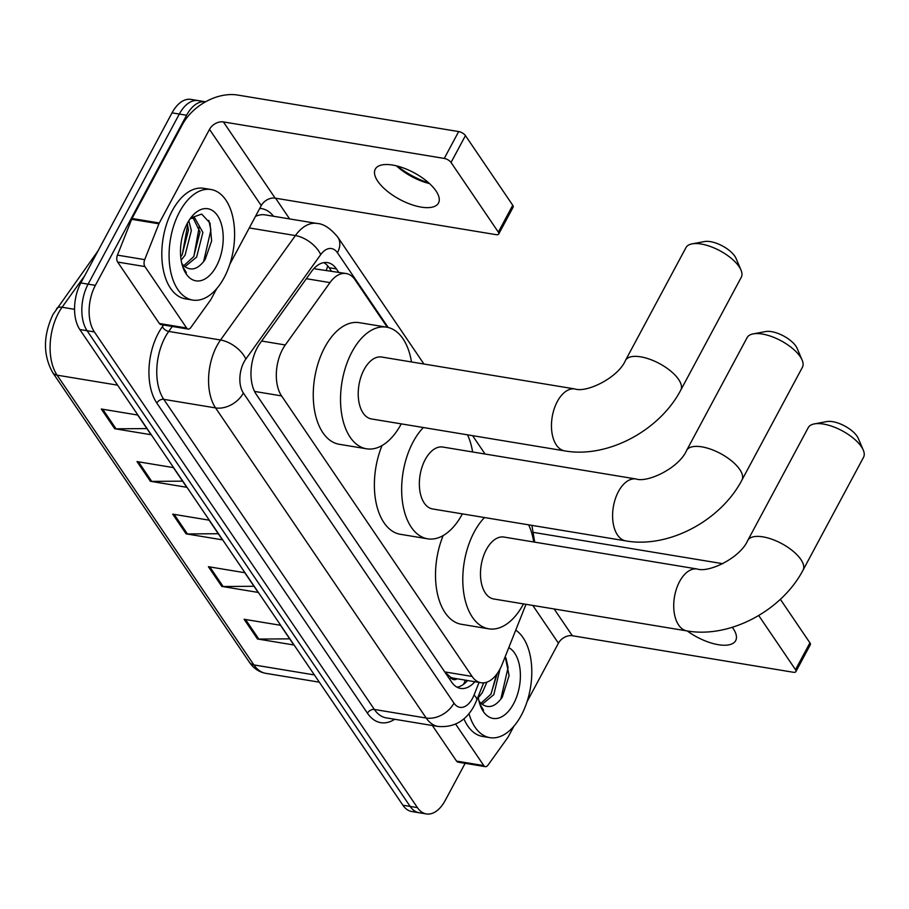 <?xml version="1.0" encoding="UTF-8"?>
<svg xmlns="http://www.w3.org/2000/svg" width="909" height="909" viewBox="0 0 909 909"><rect width="100%" height="100%" fill="white"/><g stroke="black" fill="none" stroke-linecap="round" stroke-linejoin="round"><path stroke-width="1.36" d="M387.314 327.308L355.067 279.824A33.622 19.134 99.4 0 0 346.147 273.518A33.622 19.134 99.4 0 0 329.978 282.608L285.29 344.966A33.622 19.134 99.4 0 0 282.585 349.329A33.622 19.134 99.4 0 0 281.563 395.892L472.089 676.432A33.622 19.134 99.4 0 0 481.009 682.739A33.622 19.134 99.4 0 0 502.166 664.32L525.993 604.303M481.009 682.739L453.739 678.228A33.622 19.134 -80.6 0 1 450.58 677.205L450.819 677.557A11.203 6.374 99.4 0 0 457.057 678.784M346.147 273.518L315.128 268.894M255.781 393.654L444.751 671.91L450.58 677.205M338.716 272.291L336.432 268.916A33.622 19.134 99.4 0 0 327.513 262.61A33.622 19.134 99.4 0 0 311.355 271.7L259.951 343.409A33.622 19.134 99.4 0 0 257.247 347.772A33.622 19.134 99.4 0 0 256.224 394.336L451.671 682.114A33.622 19.134 99.4 0 0 460.59 688.42A33.622 19.134 99.4 0 0 474.862 681.727M465.135 763.321L445.205 800.477A33.622 19.134 -80.6 0 1 426.344 813.93A33.622 19.134 -80.6 0 1 417.424 807.624L94.366 331.921A33.622 19.134 -80.6 0 1 95.377 285.358L186.584 115.261A33.622 19.134 -80.6 0 1 205.457 101.797A33.622 19.134 -80.6 0 1 205.525 101.819M275.563 198.207L289.619 218.921M426.344 813.93L411.8 811.532A33.622 19.134 -80.6 0 1 402.88 805.215L79.822 329.524A33.622 19.134 -80.6 0 1 80.833 282.949L172.04 112.852L179.312 114.057A33.622 19.134 -80.6 0 1 198.185 100.604A33.622 19.134 -80.6 0 0 179.312 114.057L88.105 284.153L179.312 114.057L186.584 115.261M79.822 329.524L87.094 330.728A33.622 19.134 -80.6 0 1 88.105 284.153A33.622 19.134 -80.6 0 0 87.094 330.728L410.152 806.419L87.094 330.728L94.366 331.921M419.072 812.726A33.622 19.134 -80.6 0 1 410.152 806.419A33.622 19.134 -80.6 0 0 419.072 812.726M467.59 680.523A33.622 19.134 -80.6 0 1 457.057 687.204M323.774 262.633A33.622 19.134 -80.6 0 1 329.16 267.712L331.455 271.087M289.676 638.845L258.815 639.072A8.965 6.329 145.8 0 1 257.497 638.982L293.857 644.992L280.472 625.278L244.112 619.268L257.497 638.982M253.986 586.282L223.125 586.51A8.965 6.329 145.8 0 1 221.796 586.419L258.156 592.418L244.771 572.715L208.411 566.705L221.796 586.419M146.894 428.582L116.034 428.821A8.965 6.329 145.8 0 1 114.704 428.73L151.064 434.729L137.679 415.027L101.319 409.016L114.704 428.73M182.584 481.156L151.723 481.384A8.965 6.329 145.8 0 1 150.405 481.293L186.765 487.292L173.38 467.59L137.02 461.579L150.405 481.293M218.285 533.719L187.424 533.947A8.965 6.329 145.8 0 1 186.106 533.856L222.455 539.855L209.07 520.153L172.71 514.142L186.106 533.856M172.04 112.852A33.622 19.134 -80.6 0 1 190.913 99.399L205.457 101.797M224.159 277.631A56.028 31.895 -80.6 0 1 192.708 300.061A56.028 31.895 -80.6 0 1 169.96 267.519A56.028 31.895 -80.6 0 1 179.539 211.933A56.028 31.895 -80.6 0 1 210.979 189.504A56.028 31.895 -80.6 0 1 233.727 222.046A56.028 31.895 -80.6 0 1 224.159 277.631M192.708 300.061L185.436 298.856A56.028 31.895 -80.6 0 1 162.688 266.314A56.028 31.895 -80.6 0 1 172.267 210.729A56.028 31.895 -80.6 0 1 203.718 188.299L210.979 189.504M187.299 223.364A36.53 20.793 -80.6 0 1 191.935 216.433A36.53 20.793 -80.6 0 1 219.296 218.705A36.53 20.793 -80.6 0 1 216.399 266.201A36.53 20.793 -80.6 0 1 183.345 268.439A36.53 20.793 -80.6 0 1 187.299 223.364M181.766 263.292A25.327 14.419 -80.6 0 0 184.595 266.451C191.617 271.348 198.457 269.03 205.139 259.497L211.627 240.999L210.002 223.046L201.684 214.092L190.833 217.933M183.743 265.701L193.731 256.622L200.003 231.988L193.072 217.83M184.936 266.723L196.617 257.099L202.889 232.465L194.731 217.944L190.242 218.614M180.721 256.838L182.186 254.713L188.458 230.091L187.254 223.444M181.141 260.156L185.072 255.19L191.345 230.568L188.811 220.751M182.823 266.996L186.368 272.655L182.618 266.382M182.334 254.475L187.674 224.943M193.878 256.383L199.219 226.852M203.582 261.724L210.888 230L208.809 220.376M435.968 190.89A35.86 15.135 -151.8 0 0 403.107 167.858A35.86 15.135 -151.8 0 0 375.281 169.142A35.86 15.135 -151.8 0 0 377.792 181.277A35.86 15.135 -151.8 0 0 410.663 204.309A35.86 15.135 -151.8 0 0 438.49 203.037A35.86 15.135 -151.8 0 0 435.968 190.89M186.629 328.013A5.602 3.193 99.4 0 0 188.118 329.069L160.848 324.558A5.602 3.193 -80.6 0 1 159.37 323.502L186.629 328.013L144.917 266.576L117.647 262.065A5.602 3.193 -80.6 0 1 117.431 255.134L131.657 219.308A5.602 3.193 -80.6 0 1 132.032 218.478L182.232 124.863A44.825 31.622 145.8 0 1 237.783 95.07L458.67 131.578A5.602 2.363 28.2 0 1 465.442 135.611L451.046 162.472A5.602 2.363 -151.8 0 0 444.262 158.439L223.387 121.92A11.203 7.908 -34.2 0 0 209.502 129.373L159.302 222.989A5.602 3.193 99.4 0 0 158.916 223.807L144.701 259.644A5.602 3.193 99.4 0 0 144.917 266.576M159.37 323.502L117.647 262.065M397.324 166.074A44.825 18.93 -151.8 0 0 428.843 182.97M229.886 264.11L261.258 205.593A11.203 7.908 -34.2 0 1 275.143 198.139L496.03 234.647A5.602 2.363 -151.8 0 0 498.734 234.011A5.602 2.363 -151.8 0 0 498.337 232.113L512.744 205.264L465.442 135.611M512.744 205.264A5.602 2.363 28.2 0 1 513.13 207.161L498.734 234.011M498.337 232.113L451.046 162.472M188.118 329.069A5.602 3.193 99.4 0 0 190.81 327.547L210.615 299.925A5.602 3.193 99.4 0 0 211.07 299.197L216.728 288.642M429.548 183.607A35.86 15.135 28.2 0 1 396.404 165.836M692.079 243.862L704.577 241.544A20.168 8.522 28.2 0 1 734.802 256.179A20.168 8.522 28.2 0 1 736.04 258.406L741.017 270.109A31.372 13.249 -151.8 0 0 739.085 266.632A31.372 13.249 -151.8 0 0 692.079 243.862A31.372 13.249 -151.8 0 0 685.977 247.6L625.494 360.396A31.372 13.249 28.2 0 1 649.844 359.282A31.372 13.249 28.2 0 1 678.603 379.428A31.372 13.249 28.2 0 1 680.807 390.052L741.289 277.256A31.372 13.249 -151.8 0 0 741.017 270.109M625.494 360.396C618.075 377.792 586.669 392.995 574.931 388.972L381.678 357.032A31.372 17.862 99.4 0 0 364.077 369.588A31.372 17.862 99.4 0 0 358.714 400.721A31.372 17.862 99.4 0 0 371.451 418.947L564.694 450.887C607.769 458.534 659.684 430.468 680.807 390.052M401.244 423.867A61.63 35.087 -80.6 0 1 401.108 424.128A61.63 35.087 -80.6 0 1 366.52 448.796A61.63 35.087 -80.6 0 1 341.5 412.993A61.63 35.087 -80.6 0 1 352.022 351.851A61.63 35.087 -80.6 0 1 386.62 327.172A61.63 35.087 -80.6 0 1 411.482 361.952M366.52 448.796L339.25 444.285A61.63 35.087 -80.6 0 1 314.23 408.493A61.63 35.087 -80.6 0 1 324.752 347.34A61.63 35.087 -80.6 0 1 359.35 322.672L386.62 327.172M753.209 333.876L765.708 331.558A20.168 8.522 28.2 0 1 795.932 346.193A20.168 8.522 28.2 0 1 797.17 348.431L802.147 360.123A31.372 13.249 -151.8 0 0 800.215 356.646A31.372 13.249 -151.8 0 0 753.209 333.876A31.372 13.249 -151.8 0 0 747.118 337.614L686.625 450.409A31.372 13.249 28.2 0 1 710.974 449.296A31.372 13.249 28.2 0 1 739.733 469.453A31.372 13.249 28.2 0 1 741.937 480.066L802.42 367.27A31.372 13.249 -151.8 0 0 802.147 360.123M686.625 450.409C679.205 467.805 647.799 483.009 636.061 478.986L442.819 447.046A31.372 17.862 99.4 0 0 425.207 459.602A31.372 17.862 99.4 0 0 419.844 490.735A31.372 17.862 99.4 0 0 432.582 508.96L625.824 540.9C668.899 548.547 720.814 520.482 741.937 480.066M462.374 513.88A61.63 35.087 -80.6 0 1 462.238 514.142A61.63 35.087 -80.6 0 1 427.65 538.81A61.63 35.087 -80.6 0 1 402.63 503.007A61.63 35.087 -80.6 0 1 413.152 441.865A61.63 35.087 -80.6 0 1 423.355 427.525M427.65 538.81L400.38 534.299A61.63 35.087 -80.6 0 1 382.041 445.535M467.521 434.82A61.63 35.087 -80.6 0 1 472.612 451.966M814.339 423.901L826.838 421.571A20.168 8.522 28.2 0 1 857.062 436.206A20.168 8.522 28.2 0 1 858.301 438.445L863.289 450.137A31.372 13.249 -151.8 0 0 861.346 446.66A31.372 13.249 -151.8 0 0 814.339 423.901A31.372 13.249 -151.8 0 0 808.249 427.628L747.766 540.423A31.372 13.249 28.2 0 1 772.105 539.31A31.372 13.249 28.2 0 1 800.863 559.467A31.372 13.249 28.2 0 1 803.067 570.079L863.55 457.284A31.372 13.249 -151.8 0 0 863.289 450.137M747.766 540.423C740.346 557.819 708.94 573.022 697.192 569L503.95 537.06A31.372 17.862 99.4 0 0 486.338 549.615A31.372 17.862 99.4 0 0 480.975 580.749A31.372 17.862 99.4 0 0 493.712 598.974L686.954 630.914C730.029 638.561 781.945 610.496 803.067 570.079M523.504 603.894A61.63 35.087 -80.6 0 1 523.368 604.155A61.63 35.087 -80.6 0 1 488.781 628.823A61.63 35.087 -80.6 0 1 463.76 593.032A61.63 35.087 -80.6 0 1 474.282 531.879A61.63 35.087 -80.6 0 1 484.486 517.539M488.781 628.823L461.511 624.313A61.63 35.087 -80.6 0 1 443.172 535.549M528.652 524.834A61.63 35.087 -80.6 0 1 533.742 541.98M687.261 630.96A35.86 15.135 -151.8 0 0 735.665 640.618A35.86 15.135 -151.8 0 0 733.143 628.483A35.86 15.135 -151.8 0 0 732.302 627.301M483.815 765.605A5.602 3.193 99.4 0 0 485.304 766.651L458.034 762.151A5.602 3.193 -80.6 0 1 456.545 761.094L483.815 765.605L455.614 724.087M456.545 761.094L432.377 725.507M533.788 532.481A44.825 31.622 145.8 0 1 534.969 532.651L722.791 563.705M527.061 701.703L558.433 643.186A11.203 7.908 -34.2 0 1 572.329 635.732L793.205 672.24A5.602 2.363 -151.8 0 0 795.909 671.603A5.602 2.363 -151.8 0 0 795.523 669.706L809.919 642.845L780.354 599.304M809.919 642.845A5.602 2.363 28.2 0 1 810.317 644.742L795.909 671.603M795.523 669.706L758.72 615.529M485.304 766.651A5.602 3.193 99.4 0 0 487.997 765.139L507.79 737.517A5.602 3.193 99.4 0 0 508.245 736.79L513.903 726.234M515.733 630.142A56.028 31.895 -80.6 0 1 521.334 715.224A56.028 31.895 -80.6 0 1 489.894 737.654A56.028 31.895 -80.6 0 1 468.964 713.645M489.894 737.654L482.622 736.449A56.028 31.895 -80.6 0 1 463.92 718.803M508.79 647.64A36.53 20.793 -80.6 0 1 513.574 703.793A36.53 20.793 -80.6 0 1 480.52 706.032A36.53 20.793 -80.6 0 1 478.157 696.612M478.941 700.884A25.327 14.419 -80.6 0 0 481.781 704.032C488.792 708.94 495.644 706.623 502.313 697.089L509.097 675.58L505.211 656.65M480.918 703.293L490.905 694.215L497.246 673.546M482.111 704.316L493.792 694.692L499.984 669.069M481.066 689.295L483.69 682.852M478.327 697.748L482.247 692.783L486.929 682.148M479.997 704.589L483.554 710.236L479.793 703.964M491.053 693.976L496.473 674.592M500.768 699.305L508.074 667.581L505.983 657.968M261.633 341.045L285.29 344.966M463.59 684.272L464.829 681.409A33.622 9.863 -158.3 0 0 465.033 680.102M327.649 265.769A33.622 23.714 145.8 0 1 326.308 270.234M450.819 677.557A33.622 23.714 145.8 0 1 449.785 679.353M254.554 391.427L281.563 395.892M306.333 278.699L329.978 282.608M444.751 671.91L472.089 676.432M388.188 327.501L337.432 252.759A22.407 12.76 99.4 0 0 320.707 254.622L245.839 359.055A22.407 12.76 99.4 0 0 244.032 361.964A22.407 12.76 99.4 0 0 243.362 393.018L453.977 703.134A22.407 12.76 99.4 0 0 472.498 698.373A22.407 12.76 99.4 0 0 474.032 695.067L479.054 682.42M453.977 703.134A22.407 15.805 -34.2 0 1 426.196 718.03L215.581 407.914A44.825 25.52 -80.6 0 1 216.933 345.818A44.825 25.52 -80.6 0 1 220.535 340L168.733 331.433A44.825 25.52 99.4 0 0 165.12 337.262A44.825 25.52 99.4 0 0 163.768 399.346L374.383 709.474A44.825 25.52 99.4 0 0 386.28 717.883L438.081 726.45A44.825 25.52 -80.6 0 1 426.196 718.03L374.383 709.474A5.602 3.954 145.8 0 0 367.441 713.201L156.825 403.073A5.602 3.954 145.8 0 1 163.768 399.346L215.581 407.914A22.407 15.805 -34.2 0 0 243.362 393.018M438.081 726.45C453.955 727.734 465.953 720.905 474.078 705.952L476.68 700.328A22.407 6.579 -158.3 0 0 474.032 695.067M156.825 403.073A50.427 28.702 -80.6 0 1 158.348 333.217A50.427 28.702 -80.6 0 1 162.404 326.672L163.597 325.013M259.747 208.4A50.427 28.702 -80.6 0 1 273.575 216.274M394.711 719.28A50.427 28.702 -80.6 0 1 367.441 713.201M95.377 285.358L80.833 282.949M417.424 807.624L402.88 805.215M245.839 359.055A22.407 12.067 -144.4 0 0 220.535 340L295.402 235.567L249.282 227.943M320.707 254.622A22.407 12.067 -144.4 0 0 295.402 235.567A44.825 25.52 -80.6 0 1 316.957 223.444L265.144 214.876A44.825 25.52 99.4 0 0 255.463 216.41M172.301 326.445L168.733 331.433A5.602 3.011 35.6 0 1 162.404 326.672M529.095 525.811A22.407 15.805 -34.2 0 0 529.231 524.936M337.432 252.759A22.407 15.805 -34.2 0 0 337.796 237.169C330.512 228.329 323.559 223.75 316.957 223.444M329.16 267.712L336.432 268.916M84.821 275.529L62.073 307.253A44.825 25.52 99.4 0 0 58.46 313.071A44.825 25.52 99.4 0 0 57.108 375.167A11.203 7.908 145.8 0 1 52.642 372.508C42.962 354.953 43.098 335.569 53.052 314.355L98.092 250.759M56.528 308.753A11.203 6.033 -144.4 0 1 62.073 307.253L74.561 309.321M117.613 385.166L57.108 375.167L253.895 664.922A44.825 25.52 99.4 0 0 265.78 673.33C259.133 672.137 253.679 668.445 249.418 662.263A11.203 7.908 -34.2 0 0 253.895 664.922L314.389 674.921M187.424 533.947L174.13 514.369M151.723 481.384L138.429 461.806M116.034 428.821L102.728 409.243M223.125 586.51L209.82 566.932M258.815 639.072L245.521 619.495M275.143 198.139L223.387 121.92M261.258 205.593L209.502 129.373M132.032 218.478L159.302 222.989M444.262 158.439L458.67 131.578M158.916 223.807L131.657 219.308M117.431 255.134L144.701 259.644M574.931 388.972A31.372 17.862 99.4 0 0 557.319 401.528A31.372 17.862 99.4 0 0 556.365 444.99A31.372 17.862 99.4 0 0 564.694 450.887M636.061 478.986A31.372 17.862 99.4 0 0 618.45 491.542A31.372 17.862 99.4 0 0 617.506 535.003A31.372 17.862 99.4 0 0 625.824 540.9M697.192 569A31.372 17.862 99.4 0 0 679.58 581.555A31.372 17.862 99.4 0 0 678.637 625.028A31.372 17.862 99.4 0 0 686.954 630.914M572.329 635.732L554.149 608.962M558.433 643.186L532.799 605.428M464.829 681.409L465.328 680.148M534.697 542.139L531.89 525.368M485.065 454.023L472.589 435.661M423.935 364.009L337.796 237.169M476.68 700.328L483.622 682.852M249.418 662.263L52.642 372.508M265.78 673.33L319.32 682.182"/></g></svg>
